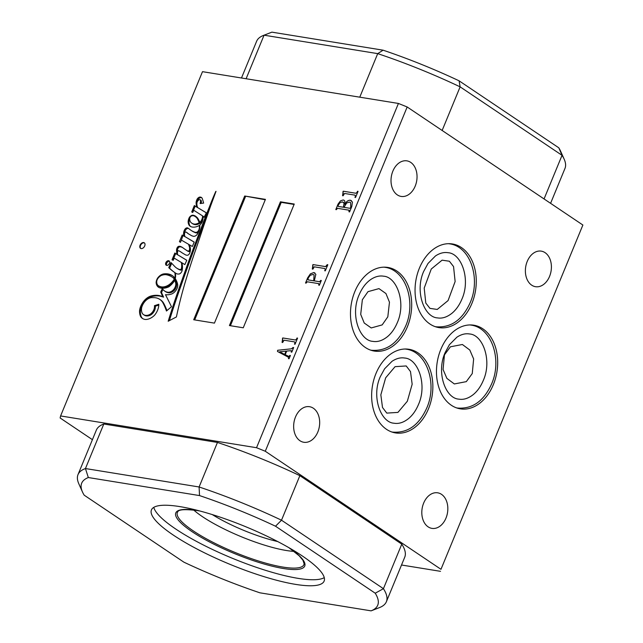 <?xml version="1.0" encoding="UTF-8"?>
<svg xmlns="http://www.w3.org/2000/svg" width="643" height="643" viewBox="0 0 643 643"><rect width="100%" height="100%" fill="white"/><g stroke="black" fill="none" stroke-linecap="round" stroke-linejoin="round"><path stroke-width="0.96" d="M472.259 373.567L466.296 381.645L454.336 383.951L446.901 378.406L443.067 369.492L444.45 354.88L450.413 346.802L462.373 344.495L469.808 350.033L473.642 358.955L472.259 373.567M387.817 316.83L382.175 324.9L371.22 327.938L364.227 323.019L360.707 314.371L362.363 299.726L367.997 291.657L378.96 288.619L385.945 293.538L389.465 302.186L387.817 316.83M168.603 260.696A2.596 1.728 -56.1 0 0 166.007 262.4A2.596 1.728 -56.1 0 0 166.191 265.189A2.596 1.728 -56.1 0 0 166.674 265.374A2.596 1.728 -56.1 0 0 169.27 263.67A2.596 1.728 -56.1 0 0 169.085 260.881A2.596 1.728 -56.1 0 0 168.603 260.696M169.439 261.251A2.596 1.728 -56.1 0 0 169.43 261.251A2.596 1.728 -56.1 0 0 167.027 262.633A2.596 1.728 -56.1 0 0 166.666 265.374M174.816 280.171A14.435 9.605 -56.1 0 0 175.097 279.745A15.215 10.119 -56.1 0 0 173.923 278.315L173.104 277.752A33.565 22.328 -56.1 0 0 172.211 277.109A33.565 22.328 -56.1 0 0 165.645 274.633A17.007 11.309 -56.1 0 0 161.184 275.501A8.166 5.433 -56.1 0 0 157.961 278.371A4.638 3.086 -56.1 0 0 156.747 281.232A7.716 5.128 -56.1 0 0 158.467 285.789L159.295 286.344A7.716 5.128 -56.1 0 0 160.3 286.81A13.857 9.219 -56.1 0 0 162.197 287.413A13.857 9.219 -56.1 0 0 169.977 285.211A14.435 9.605 -56.1 0 0 174.695 280.34M160.3 286.81L159.472 286.256A13.857 9.219 -56.1 0 0 161.369 286.858A13.857 9.219 -56.1 0 0 169.149 284.656A14.435 9.605 -56.1 0 0 174.269 279.191A15.215 10.119 -56.1 0 0 173.104 277.752M191.775 223.145L192.603 223.7A12.587 8.375 -56.1 0 0 194.942 224.608A12.587 8.375 -56.1 0 0 195.978 224.696A12.362 8.222 -56.1 0 0 199.893 223.346A6.133 4.083 -56.1 0 0 199.66 222.277A154.971 103.089 123.9 0 1 198.382 219.576A13.069 8.697 -56.1 0 0 197.288 218.122A18.695 12.434 -56.1 0 0 196.139 217.181L195.311 216.627A18.695 12.434 -56.1 0 0 194.001 215.911A5.393 3.593 -56.1 0 0 191.59 215.927A2.516 1.68 -56.1 0 0 190.167 217.213A4.123 2.741 -56.1 0 0 189.814 220.083A7.965 5.297 -56.1 0 0 190.947 222.462A12.587 8.375 -56.1 0 0 191.775 223.145A12.587 8.375 -56.1 0 0 194.114 224.053A12.587 8.375 -56.1 0 0 195.15 224.134A12.362 8.222 -56.1 0 0 199.065 222.791A6.133 4.083 -56.1 0 0 198.832 221.722A154.971 103.089 123.9 0 1 197.554 219.022A13.069 8.697 -56.1 0 0 196.469 217.567A18.695 12.434 -56.1 0 0 195.311 216.627M161.136 288.12A19.081 12.691 -56.1 0 0 168.892 286.786A17.739 11.799 -56.1 0 0 173.723 281.931A4.742 3.159 -56.1 0 0 174.775 280.147A15.215 10.119 123.9 0 1 175.459 282.301A6.567 4.364 123.9 0 1 173.61 289.615A7.563 5.031 123.9 0 1 167.743 292.219A7.563 5.031 123.9 0 1 167.702 292.211A15.729 10.465 123.9 0 1 167.598 292.195A15.729 10.465 123.9 0 1 164.672 291.062A15.729 10.465 123.9 0 1 162.366 288.53L160.71 292.035A347.268 231.014 -56.1 0 0 162.751 296.568L159.343 295.595A29.498 19.62 -56.1 0 0 150.792 296.077A12.691 8.439 -56.1 0 0 142.071 303.673A12.747 8.48 -56.1 0 0 139.547 310.939A16.991 11.301 -56.1 0 0 140.616 316.565A13.768 9.163 -56.1 0 0 142.416 318.422A13.768 9.163 -56.1 0 0 144.972 319.418A13.768 9.163 -56.1 0 0 145.334 319.467A13.648 9.082 -56.1 0 0 154.465 315.319A13.206 8.785 -56.1 0 0 158.829 304.268L154.449 305.682A7.049 4.686 123.9 0 1 149.088 314.821A10.103 6.719 123.9 0 1 145.398 315.343A10.103 6.719 123.9 0 1 143.518 314.612A10.103 6.719 123.9 0 1 142.384 313.527A11.502 7.652 123.9 0 1 141.685 307.539A10.618 7.065 123.9 0 1 144.779 301.663A9.902 6.591 123.9 0 1 152.913 297.669A21.862 14.54 123.9 0 1 159.769 299.373A21.862 14.54 123.9 0 1 162.719 302.451A99.4 66.125 123.9 0 1 166.473 311.011L171.488 306.703L165.492 294.671A19.298 12.836 -56.1 0 0 171.802 293.931A7.804 5.192 -56.1 0 0 176.262 289.897A6.735 4.477 -56.1 0 0 177.581 284.093A27.545 18.325 -56.1 0 0 175.25 278.628A10.81 7.194 -56.1 0 0 175.579 275.276A18.936 12.595 -56.1 0 0 175.418 272.994A97.993 65.184 -56.1 0 0 176.327 273.564A8.021 5.337 -56.1 0 0 177.572 273.998A8.021 5.337 -56.1 0 0 179.654 273.862A3.689 2.451 -56.1 0 0 182.146 270.398A16.943 11.269 -56.1 0 0 181.744 262.698L184.862 264.594L186.791 260.278L177.677 254.781A7.113 4.734 123.9 0 1 177.556 251.871A0.924 0.611 123.9 0 1 178.706 250.754A27.046 17.988 123.9 0 1 180.651 251.815A27.046 17.988 123.9 0 1 181.487 252.426A118.449 78.8 -56.1 0 0 184.895 254.467A7.772 5.168 -56.1 0 0 185.128 254.636A7.772 5.168 -56.1 0 0 186.574 255.199A7.772 5.168 -56.1 0 0 187.483 255.247A2.331 1.551 -56.1 0 0 189.532 253.446A7.973 5.305 -56.1 0 0 190.368 248.471A32.351 21.524 -56.1 0 0 189.452 244.806L192.345 246.486L194.21 242.081L184.903 236.584A8.455 5.626 123.9 0 1 184.565 233.513A1.157 0.772 123.9 0 1 185.353 232.155A2.009 1.334 123.9 0 1 186.277 232.147A37.334 24.836 -56.1 0 0 188.27 233.714A37.334 24.836 -56.1 0 0 190.248 234.856A17.24 11.47 -56.1 0 0 190.577 235.097A17.24 11.47 -56.1 0 0 192.98 236.166A4.509 2.998 -56.1 0 0 193.447 236.302A4.509 2.998 -56.1 0 0 195.994 235.571A4.887 3.247 -56.1 0 0 198.116 232.79A13.101 8.713 -56.1 0 0 199.756 227.767A9.348 6.213 -56.1 0 0 199.732 225.122A6.293 4.188 -56.1 0 0 202.392 221.497A16.581 11.035 -56.1 0 0 203.084 216.217L204.104 217.31L206.355 212.825L197.755 207.641A11.703 7.78 123.9 0 1 196.895 203.124A3.416 2.275 123.9 0 1 197.915 200.737A7.097 4.718 123.9 0 1 198.735 199.997A2.17 1.439 123.9 0 1 199.885 199.635A1.921 1.278 123.9 0 1 200.077 199.732A1.921 1.278 123.9 0 1 200.512 200.6A7.169 4.766 123.9 0 1 200.126 203.526L203.638 203.092A12.916 8.592 123.9 0 1 203.196 201.46A79.7 53.015 -56.1 0 0 202.191 198.317A5.208 3.464 -56.1 0 0 201.42 197.481A5.208 3.464 -56.1 0 0 199.764 197.079A3.384 2.25 -56.1 0 0 196.678 200.222A5.53 3.673 -56.1 0 0 196.107 203.092A29.433 19.579 -56.1 0 0 196.726 207.022L194.331 205.575L191.727 211.973L192.667 212.479L193.792 210.285L202.489 215.839A6.35 4.22 123.9 0 1 199.772 222.414A29.739 19.78 -56.1 0 0 197.369 217.76A57.01 37.921 -56.1 0 0 196.228 216.739A13.31 8.849 -56.1 0 0 195.52 216.185A13.31 8.849 -56.1 0 0 193.069 215.228A4.083 2.717 -56.1 0 0 189.46 217.302A7.732 5.144 -56.1 0 0 188.15 221.61A9.404 6.261 -56.1 0 0 189.299 225.452A11.1 7.386 -56.1 0 0 190.224 226.256A11.1 7.386 -56.1 0 0 192.289 227.059A11.1 7.386 -56.1 0 0 192.691 227.108A14.25 9.476 -56.1 0 0 199.282 225.468A8.994 5.98 123.9 0 1 199.161 228.948A3.585 2.387 123.9 0 1 196.943 232.171A6.1 4.059 123.9 0 1 195.207 232.308A6.1 4.059 123.9 0 1 194.347 232.035A40.999 27.271 123.9 0 1 190.81 230.186A40.999 27.271 123.9 0 1 189.741 229.406A23.912 15.906 -56.1 0 0 188.576 228.498A23.912 15.906 -56.1 0 0 187.467 227.847A2.797 1.857 -56.1 0 0 184.854 229.334A5.924 3.938 -56.1 0 0 183.633 232.927A6.816 4.533 -56.1 0 0 184.147 236.142L182.21 235L179.437 241.631L180.458 242.331L181.358 240.08L188.455 244.219A21.79 14.5 123.9 0 1 189.243 246.414A6.8 4.525 123.9 0 1 189.299 250.376A0.997 0.667 123.9 0 1 188.311 251.035A6.326 4.204 123.9 0 1 188.053 251.003A6.326 4.204 123.9 0 1 187.121 250.698A10.529 7.009 123.9 0 1 186.623 250.4A10.529 7.009 123.9 0 1 186.301 250.167A197.128 131.132 123.9 0 1 185.723 249.781A197.128 131.132 123.9 0 1 183.191 248.021A21.042 14.001 -56.1 0 0 182.475 247.483A21.042 14.001 -56.1 0 0 180.667 246.534A6.108 4.067 -56.1 0 0 178.738 246.357A1.881 1.254 -56.1 0 0 177.629 247.041A3.89 2.588 -56.1 0 0 176.584 249.621A18.334 12.201 -56.1 0 0 177.09 254.427L174.824 253.029L172.051 259.764L173.192 260.327L174.173 258.108L181.318 262.448A26.773 17.811 123.9 0 1 181.639 264.265A16.839 11.204 123.9 0 1 181.43 268.501A0.876 0.587 123.9 0 1 180.787 269.377A3.247 2.162 123.9 0 1 179.686 269.513A3.247 2.162 123.9 0 1 179.381 269.433A26.934 17.916 123.9 0 1 176.624 268.059A26.934 17.916 123.9 0 1 174.205 265.905L170.95 262.521L168.763 267.665A97.993 65.184 -56.1 0 0 174.8 272.576A15.52 10.32 123.9 0 1 175.113 275.252A5.988 3.987 123.9 0 1 174.783 277.985A27.545 18.325 -56.1 0 0 172.581 275.767A24.145 16.059 -56.1 0 0 172.445 275.678A24.145 16.059 -56.1 0 0 163.41 273.958A8.729 5.803 -56.1 0 0 157.712 277.961A7.202 4.79 -56.1 0 0 156.128 282.735A10.505 6.993 -56.1 0 0 158.483 287.204A10.505 6.993 -56.1 0 0 160.228 287.927A19.081 12.691 -56.1 0 0 161.136 288.12M174.775 280.147L175.603 280.702A15.215 10.119 123.9 0 1 176.278 282.856A6.567 4.364 123.9 0 1 174.43 290.17A7.563 5.031 123.9 0 1 168.57 292.774A7.563 5.031 123.9 0 1 168.53 292.766L167.702 292.211M168.53 292.766A15.729 10.465 123.9 0 1 168.426 292.75A15.729 10.465 123.9 0 1 165.5 291.617L164.672 291.062M158.805 305.095L155.276 306.237A7.049 4.686 123.9 0 1 149.915 315.375A10.103 6.719 123.9 0 1 146.226 315.898A10.103 6.719 123.9 0 1 144.345 315.166L143.518 314.612M198.374 232.276A3.585 2.387 123.9 0 1 197.771 232.726A6.1 4.059 123.9 0 1 196.027 232.87A6.1 4.059 123.9 0 1 195.175 232.589L194.347 232.035M190.424 248.929A6.8 4.525 123.9 0 1 190.127 250.939A0.997 0.667 123.9 0 1 189.138 251.59A6.326 4.204 123.9 0 1 188.881 251.558A6.326 4.204 123.9 0 1 187.949 251.252L187.121 250.698M182.467 267.375A16.839 11.204 123.9 0 1 182.258 269.055A0.876 0.587 123.9 0 1 181.607 269.931A3.247 2.162 123.9 0 1 180.514 270.068A3.247 2.162 123.9 0 1 180.201 269.988L179.381 269.433M406.215 365.955L410.499 371.566L412.163 384.233L407.34 401.24L397.929 412.404L386.789 413.103L382.505 407.493L380.841 394.826L385.663 377.819L395.075 366.655L406.215 365.955M429.95 308.375L425.787 303.046L424.203 288.08L431.26 269.023L442.095 260.166L449.385 261.235L453.548 266.564L455.131 281.53L448.075 300.578L437.24 309.444L429.95 308.375M179.903 506.62A93.396 20.383 22.4 0 1 276.635 541.004A93.396 20.383 22.4 0 1 324.128 581.095A93.396 20.383 22.4 0 1 295.659 584.391A93.396 20.383 22.4 0 1 198.92 550.006A93.396 20.383 22.4 0 1 151.435 509.915A93.396 20.383 22.4 0 1 179.903 506.62M324.257 577.623A93.396 20.383 22.4 0 1 298.143 578.37A93.396 20.383 22.4 0 1 207.737 547.177A93.396 20.383 22.4 0 1 153.781 507.359M294.028 551.389A64.059 13.985 22.4 0 1 286.416 550.512A64.059 13.985 22.4 0 1 193.728 510.044M143.638 242.556A3.336 2.218 -56.1 0 0 140.303 244.75A3.336 2.218 -56.1 0 0 140.536 248.335A3.336 2.218 -56.1 0 0 141.155 248.576A3.336 2.218 -56.1 0 0 144.498 246.382A3.336 2.218 -56.1 0 0 144.257 242.797A3.336 2.218 -56.1 0 0 143.638 242.556M144.45 242.958A3.336 2.218 -56.1 0 0 144.056 242.837A3.336 2.218 -56.1 0 0 140.809 244.87A3.336 2.218 -56.1 0 0 140.761 248.455M354.832 291.609A42.358 30.245 99.2 0 0 374.298 351.062A42.358 30.245 99.2 0 0 407.332 326.885A42.358 30.245 99.2 0 0 387.866 267.44A42.358 30.245 99.2 0 0 354.832 291.609M371.341 350.363A42.358 30.245 99.2 0 0 372.152 350.371M375.994 373.462A42.358 30.245 99.2 0 0 395.461 432.916A42.358 30.245 99.2 0 0 428.503 408.739A42.358 30.245 99.2 0 0 409.028 349.294A42.358 30.245 99.2 0 0 375.994 373.462M392.503 432.217A42.358 30.245 99.2 0 0 393.323 432.225M419.405 268.139A42.358 30.245 99.2 0 0 438.88 327.592A42.358 30.245 99.2 0 0 471.914 303.416A42.358 30.245 99.2 0 0 452.439 243.962A42.358 30.245 99.2 0 0 419.405 268.139M435.914 326.893A42.358 30.245 99.2 0 0 436.734 326.893M440.825 349.39A42.358 30.245 99.2 0 0 460.292 408.844A42.358 30.245 99.2 0 0 493.326 384.667A42.358 30.245 99.2 0 0 473.859 325.213A42.358 30.245 99.2 0 0 440.825 349.39M457.326 408.144A42.358 30.245 99.2 0 0 458.146 408.144M415.193 186.14A18.012 12.86 -80.8 0 1 401.144 196.42A18.012 12.86 -80.8 0 1 392.865 171.142A18.012 12.86 -80.8 0 1 406.915 160.863A18.012 12.86 -80.8 0 1 415.193 186.14M549.556 276.418A18.012 12.86 -80.8 0 1 535.506 286.698A18.012 12.86 -80.8 0 1 527.228 261.42A18.012 12.86 -80.8 0 1 541.277 251.14A18.012 12.86 -80.8 0 1 549.556 276.418M317.827 431.992A18.012 12.86 -80.8 0 1 303.777 442.263A18.012 12.86 -80.8 0 1 295.499 416.985A18.012 12.86 -80.8 0 1 309.54 406.706A18.012 12.86 -80.8 0 1 317.827 431.992M445.985 518.097A18.012 12.86 -80.8 0 1 431.935 528.377A18.012 12.86 -80.8 0 1 423.657 503.099A18.012 12.86 -80.8 0 1 437.706 492.819A18.012 12.86 -80.8 0 1 445.985 518.097M60.595 415.941L256.533 447.721L398.427 103.451L202.497 71.67L60.595 415.941L60.12 417.974L92.415 439.667M277.72 541.559A58.368 12.739 22.4 0 1 212.222 514.561M84.193 495.182L183.906 562.175A160.099 34.947 -157.6 0 0 259.901 592.814L371.099 610.85A160.099 34.947 -157.6 0 0 375.231 593.208L275.517 526.215A160.099 34.947 -157.6 0 0 199.523 495.576L88.324 477.54A160.099 34.947 -157.6 0 0 82.465 491.959A160.099 34.947 -157.6 0 0 84.193 495.182M359.767 97.181L377.714 53.626L264.064 35.188L271.901 32.15L383.099 50.186A160.099 34.947 22.4 0 1 459.094 80.825L558.807 147.818A160.099 34.947 22.4 0 1 560.535 151.041L564.192 159.239A166.77 36.402 -157.6 0 0 562.038 155.325L460.123 86.853L442.143 130.465M280.428 201.806L229.422 325.551L243.255 327.793L294.253 204.048L280.428 201.806L281.248 202.36L230.411 325.712M265.438 199.37L244.694 196.011L193.696 319.756L214.44 323.116L265.438 199.37M179.847 286.095A645.709 429.548 -56.1 0 0 168.193 321.243L176.407 316.951A366.494 243.801 123.9 0 1 185.08 282.671A635.509 422.756 123.9 0 1 194.242 253.953A1142.539 760.05 -56.1 0 0 203.325 226.995A4151.184 2761.492 123.9 0 1 210.671 205.808A3529.62 2348.011 -56.1 0 0 216.008 191.357A0.973 0.651 123.9 0 1 215.791 191.437A186.502 124.067 -56.1 0 0 209.69 206.202A469.406 312.265 -56.1 0 0 201.926 226.135A1640.229 1091.131 -56.1 0 0 190.561 256.067A3865.837 2571.67 -56.1 0 0 179.847 286.095L180.675 286.649A645.709 429.548 -56.1 0 0 169.382 320.624M312.313 269.047L312.972 264.57L325.559 266.612L327.231 264.643L327.817 264.739L325.294 270.848L324.707 270.751L325.221 269.513L324.771 268.525L314.306 266.829L312.884 269.144L312.313 269.047M306.1 283.129L305.521 283.033L307.643 277.872L310.4 273.838L313.816 272.552L315.85 274.312L314.29 280.887L319.579 281.747L320.736 280.404L321.315 280.501L319.346 285.275L318.767 285.179L318.791 283.659L307.282 281.787L306.1 283.129M318.815 285.187L318.791 283.659M288.394 357.211L277.487 351.464L277.647 350.266L291.359 348.819L293.674 347.566L291.785 352.147L291.199 352.059L291.383 350.66L286.706 351.07L285.219 354.679L288.836 356.463L290.411 355.499L289.069 358.746L288.482 358.649L288.466 357.251M291.239 352.083L291.383 350.66M282.076 342.422L282.727 337.945L295.314 339.986L296.487 339.231L296.986 338.009L297.572 338.105L295.057 344.222L294.47 344.126L294.976 342.888L294.526 341.891L284.061 340.195L282.639 342.51L282.076 342.422M336.385 209.658L335.799 209.562L338.081 204.024L340.509 200.849L343.209 199.965L344.101 200.303L344.825 201.171L344.857 204.305C346.288 201.548 348.096 200.174 350.282 200.19L352.444 202.047L351.753 206.652L349.591 211.901L349.004 211.812L348.996 210.181L337.487 208.308L336.385 209.658M349.053 211.82L348.996 210.181M342.558 195.681L343.217 191.196L355.804 193.238L356.969 192.482L357.468 191.268L358.055 191.365L355.539 197.481L354.952 197.385L355.466 196.139L355.016 195.15L344.552 193.455L343.121 195.769L342.558 195.681M82.465 491.959L78.808 483.761A166.77 36.402 22.4 0 1 78.004 474.622L96.362 430.087A166.77 36.402 22.4 0 1 103.804 424.002L85.447 468.546L199.097 486.976L217.455 442.44A166.77 36.402 22.4 0 1 299.863 475.659L281.505 520.203L383.429 588.683L401.787 544.139A166.77 36.402 22.4 0 1 404.736 557.192L386.379 601.727A166.77 36.402 22.4 0 1 379.37 607.643L371.099 610.85M299.863 475.659L401.787 544.139M103.804 424.002L217.455 442.44M582.88 225.026L407.172 106.979L265.278 451.249L440.977 569.304L582.88 225.026L440.977 569.304M398.427 103.451L407.172 106.979M401.513 565.004L440.503 571.33M265.278 451.249L256.533 447.721M270.478 32.705L263.63 35.357A166.77 36.402 -157.6 0 1 264.064 35.188L246.108 78.743M544.058 198.944L562.038 155.325L558.807 147.818M459.094 80.825L460.123 86.853A166.77 36.402 -157.6 0 0 377.714 53.626L383.099 50.186M550.585 203.333L564.996 168.378A166.77 36.402 -157.6 0 0 564.192 159.239M263.63 35.357A166.77 36.402 -157.6 0 0 256.621 41.273L241.487 77.996M78.004 474.622A166.77 36.402 22.4 0 1 85.447 468.546L88.324 477.54M199.523 495.576L199.097 486.976A166.77 36.402 22.4 0 1 281.505 520.203L275.517 526.215M375.231 593.208L383.429 588.683A166.77 36.402 22.4 0 1 386.379 601.727M471.6 325.197A42.358 30.245 99.2 0 0 470.829 324.94M450.188 243.946A42.358 30.245 99.2 0 0 449.409 243.689M406.778 349.27A42.358 30.245 99.2 0 0 405.998 349.012M385.607 267.416A42.358 30.245 99.2 0 0 384.835 267.158M277.535 351.488L277.647 350.266M277.696 350.29L291.359 348.819M291.4 348.852L293.087 347.469M293.128 347.501L293.666 347.582M288.546 356.415L285.219 354.679M288.876 356.487L289.824 355.402M289.864 355.426L290.395 355.515M288.522 358.673L288.434 357.235M279.665 351.817L284.728 354.438L286.031 351.142L279.665 351.817L284.688 354.414L286.031 351.142M282.116 342.454L282.767 340.034M282.807 340.067L282.414 338.708M282.454 338.732L282.727 337.945M282.775 337.969L295.314 339.986M295.362 340.01L296.487 339.231M296.527 339.255L296.986 338.009M297.026 338.041L297.564 338.13M294.518 344.134L294.976 342.888M295.024 342.912L294.574 341.923M305.57 283.041L307.643 277.872M307.684 277.905L310.4 273.838M310.44 273.862L313.816 272.552M313.856 272.584L314.909 272.97M319.579 281.747L314.29 280.887M319.619 281.771L320.375 281.264M320.423 281.288L320.736 280.404M320.777 280.428L321.307 280.517M319.081 284.544L318.832 283.684L319.081 284.544M307.957 279.842L313.744 280.822L314.073 274.85L313.028 274.465L310.239 275.26L308.15 278.162L308.069 279.882L313.704 280.79L314.073 274.85M312.361 269.079L313.004 266.66M313.045 266.692L312.659 265.334M312.699 265.366L312.972 264.57M313.012 264.594L325.559 266.612M325.599 266.636L326.724 265.856M326.773 265.889L327.231 264.643M327.271 264.667L327.809 264.755M324.755 270.759L325.221 269.513M325.262 269.538L324.811 268.549M335.847 209.57L338.081 204.024M338.122 204.048L340.509 200.849M340.549 200.873L343.209 199.965M343.258 199.989L344.126 200.319M350.282 200.19L350.322 200.222C348.136 200.206 346.336 201.581 344.897 204.337L344.857 204.305M350.322 200.222L351.424 200.632M349.398 210.976L349.036 210.205L349.398 210.976M344.15 203.268L342.422 201.878L339.89 202.762L338.081 205.551L338.274 206.403L338.122 205.583L338.314 206.427L343.442 207.255L344.15 203.268L343.354 202.24M349.824 208.292L350.74 207.609L350.628 202.513L349.495 202.103L346.69 202.971L343.981 207.327L349.824 208.292L350.781 207.633L350.644 202.529M343.981 207.327L349.784 208.268M338.081 205.551L338.274 206.403L343.394 207.231L344.101 203.244M342.598 195.705L343.249 193.294M343.29 193.318L342.896 191.96M342.936 191.992L343.217 191.196M343.258 191.228L355.804 193.238M355.844 193.27L356.969 192.482M357.01 192.514L357.468 191.268M357.516 191.292L358.047 191.381M355 197.393L355.466 196.139M355.507 196.171L355.057 195.175M175.595 275.582L175.113 275.252M171.681 263.284L169.591 268.219A97.993 65.184 -56.1 0 0 175.418 272.994L174.8 272.576M169.591 268.219L168.763 267.665M180.201 269.988A26.934 17.916 123.9 0 1 177.452 268.613L176.624 268.059M181.607 269.931L180.787 269.377M182.258 269.055L181.43 268.501M182.274 264.691L181.639 264.265M181.752 262.738L181.318 262.448M177.902 254.925A18.334 12.201 -56.1 0 0 177.918 254.982L175.652 253.591L172.927 260.198M175.652 253.591L174.824 253.029M177.918 254.982L177.09 254.427M182.877 247.772A21.042 14.001 -56.1 0 0 181.495 247.089A6.108 4.067 -56.1 0 0 179.566 246.912A1.881 1.254 -56.1 0 0 178.457 247.595A3.89 2.588 -56.1 0 0 177.412 250.175L176.584 249.621M177.412 250.175A18.334 12.201 -56.1 0 0 177.46 252.562M178.457 247.595L177.629 247.041M181.495 247.089L180.667 246.534M187.949 251.252A10.529 7.009 123.9 0 1 187.451 250.955L186.623 250.4M189.138 251.59L188.311 251.035M190.127 250.939L189.299 250.376M188.455 244.219L189.283 244.774A21.79 14.5 123.9 0 1 190.071 246.976A6.8 4.525 123.9 0 1 190.079 247L189.243 246.414M194.186 242.138L184.903 236.584A6.816 4.533 -56.1 0 0 184.975 236.696L183.038 235.555L180.458 242.323M180.265 242.186L179.437 241.631M183.038 235.555L182.21 235M184.975 236.696L184.147 236.142M188.986 228.787A23.912 15.906 -56.1 0 0 188.295 228.402A2.797 1.857 -56.1 0 0 185.682 229.897A5.924 3.938 -56.1 0 0 184.461 233.481L183.633 232.927M184.461 233.481A6.816 4.533 -56.1 0 0 184.871 236.511M185.682 229.897L184.854 229.334M188.295 228.402L187.467 227.847M195.175 232.589A40.999 27.271 123.9 0 1 191.638 230.741L190.81 230.186M197.771 232.726L196.943 232.171M199.82 225.83L199.282 225.468M189.701 219.046A7.732 5.144 -56.1 0 0 188.978 222.165A9.404 6.261 -56.1 0 0 190.127 226.006L189.299 225.452M190.127 226.006A11.1 7.386 -56.1 0 0 190.649 226.513M188.978 222.165L188.15 221.61M189.99 217.655L189.46 217.302M195.922 216.482A13.31 8.849 -56.1 0 0 193.889 215.783L193.069 215.228M202.818 219.641A6.35 4.22 123.9 0 1 200.6 222.968L199.772 222.414M203.084 216.241L202.489 215.839M197.369 206.773A29.433 19.579 -56.1 0 0 197.554 207.576L195.159 206.13L192.595 212.439M195.159 206.13L194.331 205.575M197.554 207.576L196.726 207.022M201.806 197.803A5.208 3.464 -56.1 0 0 200.584 197.634A3.384 2.25 -56.1 0 0 197.505 200.777L196.678 200.222M197.505 200.777A5.53 3.673 -56.1 0 0 196.975 202.666M200.584 197.634L199.764 197.079M200.704 200.19A1.921 1.278 123.9 0 1 200.905 200.286A1.921 1.278 123.9 0 1 201.339 201.155A7.169 4.766 123.9 0 1 201.138 203.405M201.339 201.155L200.512 200.6M206.339 212.865L197.755 207.641M204.361 217.045L203.952 216.771M190.931 235.314L190.248 234.856M188.688 233.988A37.334 24.836 -56.1 0 1 187.105 232.702L186.277 232.147M185.377 254.789L184.895 254.467M180.651 251.815L181.471 252.369A27.046 17.988 123.9 0 1 182.138 252.844M186.767 260.327L177.677 254.781M159.769 299.373L160.597 299.927A21.862 14.54 123.9 0 1 163.539 303.006A99.4 66.125 123.9 0 1 166.955 310.593M163.539 303.006L162.719 302.451M149.915 315.375L149.088 314.821M155.276 306.237L154.449 305.682M162.88 289.326L161.538 292.589A347.268 231.014 -56.1 0 0 163.579 297.122L160.171 296.15A29.498 19.62 -56.1 0 0 151.619 296.64A12.691 8.439 -56.1 0 0 142.899 304.227A12.747 8.48 -56.1 0 0 140.375 311.501A16.991 11.301 -56.1 0 0 141.436 317.12L140.616 316.565M141.436 317.12A13.768 9.163 -56.1 0 0 142.842 318.687M140.375 311.501L139.547 310.939M142.899 304.227L142.071 303.673M151.619 296.64L150.792 296.077M160.171 296.15L159.343 295.595M163.579 297.122L162.751 296.568M161.538 292.589L160.71 292.035M162.848 289.35L162.028 288.795M174.43 290.17L173.61 289.615M176.278 282.856L175.459 282.301M156.852 283.217L156.128 282.735M157.029 283.86A10.505 6.993 -56.1 0 0 158.909 287.461M172.742 275.895A24.145 16.059 -56.1 0 0 164.238 274.513L163.41 273.958M164.238 274.513A8.729 5.803 -56.1 0 0 162.816 274.987M175.314 278.347L174.783 277.985M173.923 278.315A33.565 22.328 -56.1 0 0 173.031 277.663L172.211 277.109M195.978 224.696L195.15 224.134M198.382 219.576L197.554 219.022M199.66 222.277L198.832 221.722M199.893 223.346L199.065 222.791M169.977 285.211L169.149 284.656M175.097 279.745L174.269 279.191M158.467 285.789A7.716 5.128 -56.1 0 0 159.472 286.256M209.272 209.819A469.406 312.265 -56.1 0 0 202.754 226.69A1640.229 1091.131 -56.1 0 0 191.389 256.621L190.561 256.067M191.389 256.621A3865.837 2571.67 -56.1 0 0 180.675 286.649M202.754 226.69L201.926 226.135M210.374 206.668L209.69 206.202M265.278 199.772L244.694 196.011M245.522 196.565L194.684 319.917M294.092 204.442L281.248 202.36M289.535 548.037A69.733 15.223 22.4 0 1 283.475 568.525A69.733 15.223 22.4 0 1 192.064 531.665A69.733 15.223 22.4 0 1 197.039 510.446A69.733 15.223 22.4 0 1 199.266 510.831M288.86 547.643L299.108 555.729L302.909 560.19L304.139 563.798A68.447 14.942 22.4 0 1 283.049 567.094A68.447 14.942 22.4 0 1 210.462 541.012A68.447 14.942 22.4 0 1 177.806 511.732C178.625 509.481 185.136 509.095 197.329 510.558L200.029 511.032M177.814 254.917L176.994 254.363M179.566 246.912L178.738 246.357M196.879 203.606L196.107 203.092M197.288 218.122L196.469 217.567M391.667 431.943L392.64 432.12C407.614 433.253 418.995 425.208 426.783 407.975C437.441 384 427.097 351.801 406.095 349.149L405.122 349.012M380.27 376.726L384.602 368.793L392.045 361.286C396.377 358.432 400.581 357.355 404.656 358.038C417.966 358.698 427.499 384.538 418.456 404.543C415.989 410.411 412.75 415.04 408.731 418.432C403.748 422.443 398.869 424.042 394.079 423.231C380.769 422.58 371.236 396.739 380.27 376.726M370.505 350.089L371.469 350.266C386.451 351.399 397.832 343.354 405.62 326.122C416.278 302.146 405.934 269.947 384.932 267.295L383.959 267.158M359.107 294.872C362.057 287.943 365.988 282.791 370.882 279.432C375.207 276.578 379.41 275.501 383.485 276.185C396.803 276.844 406.336 302.684 397.294 322.69C394.826 328.557 391.579 333.187 387.568 336.578C382.585 340.589 377.698 342.189 372.916 341.377C359.598 340.726 350.065 314.885 359.107 294.872M435.086 326.612L436.05 326.789C451.032 327.93 462.413 319.876 470.194 302.644C480.851 278.668 470.515 246.47 449.505 243.826L448.533 243.689M423.689 271.402L428.013 263.461L435.464 255.954C439.788 253.109 443.991 252.024 448.067 252.715C461.377 253.366 470.909 279.207 461.875 299.22C459.399 305.079 456.16 309.709 452.15 313.101C447.166 317.112 442.28 318.711 437.489 317.899C424.179 317.248 414.647 291.408 423.689 271.402M456.498 407.863L457.462 408.04C472.444 409.181 483.825 401.128 491.614 383.903C502.263 359.919 491.927 327.721 470.925 325.077L469.945 324.94M445.101 352.653L449.425 344.712L456.876 337.205C461.2 334.36 465.403 333.275 469.478 333.966C482.789 334.617 492.329 360.458 483.287 380.471C480.819 386.33 477.572 390.96 473.561 394.352C468.578 398.363 463.691 399.962 458.909 399.15C445.591 398.499 436.058 372.659 445.101 352.653M186.333 250.191L185.723 249.781M200.905 200.286L200.077 199.732"/></g></svg>
